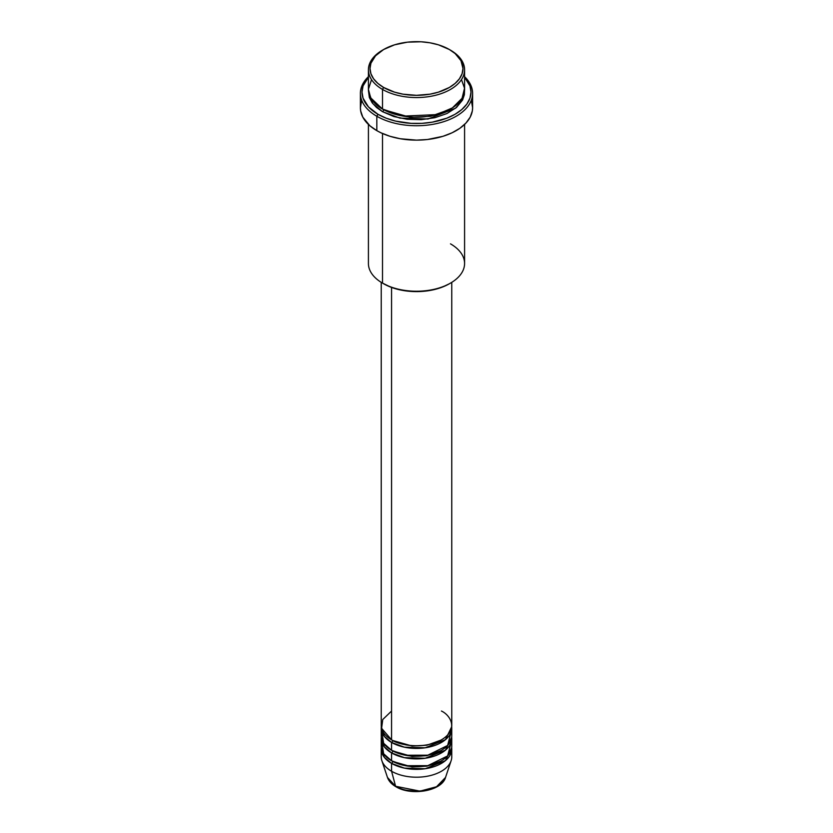 <?xml version="1.0" encoding="UTF-8"?>
<svg xmlns="http://www.w3.org/2000/svg" width="833" height="833" viewBox="0 0 833 833"><rect width="100%" height="100%" fill="white"/><g stroke="black" fill="none" stroke-linecap="round" stroke-linejoin="round"><path stroke-width="1.25" d="M445.53 777.439L436.544 786.748L419.978 791.152L395.592 786.279A1.604 0.927 120 0 0 395.894 786.696A1.604 0.927 -60 0 1 395.592 786.279A29.572 17.066 0 0 0 425.163 790.527A29.572 17.066 0 0 0 445.53 777.439C441.813 791.121 411.221 796.265 395.883 786.696C391.572 784.197 388.772 781.115 387.47 777.439A29.572 17.066 0 0 0 395.592 786.279L391.562 771.243L395.592 786.279L387.47 777.439L381.878 760.706A35.257 20.356 180 0 0 391.562 771.243A35.257 20.356 0 0 0 429.995 775.658A35.257 20.356 0 0 0 451.757 756.853L451.757 749.002A35.257 20.356 180 0 1 429.995 767.807A35.257 20.356 180 0 1 391.562 763.392L384.315 757.312L381.316 747.69A35.257 20.356 180 0 0 381.243 749.002L381.243 756.853A35.257 20.356 0 0 0 391.562 771.243L391.562 763.392L391.562 771.243A35.257 20.356 180 0 0 426.829 776.314A35.257 20.356 180 0 0 451.122 760.706L445.53 777.439M391.562 711.049L382.764 719.514L381.597 728.323L391.562 739.839A35.257 20.356 0 0 0 429.995 744.254A35.257 20.356 0 0 0 451.757 725.439L451.757 282.356M451.757 728.063A35.257 20.356 180 0 0 451.684 726.751L445.457 739.673L425.257 747.784L404.453 747.191L391.562 742.453A1.604 0.927 120 0 0 392.697 740.495L392.145 740.162L392.697 740.495A1.604 0.927 -60 0 1 391.562 742.453L384.315 736.372L381.316 726.751A35.257 20.356 180 0 0 381.243 728.063L381.243 735.914A35.257 20.356 0 0 0 391.562 750.304A35.257 20.356 0 0 0 429.995 754.719A35.257 20.356 0 0 0 451.757 735.914L451.757 728.063A35.257 20.356 180 0 1 429.995 746.868A35.257 20.356 180 0 1 391.562 742.453L391.562 750.304L391.562 742.453A35.257 20.356 180 0 1 381.243 728.063M381.899 731.988L383.628 743.286L391.562 750.304L405.411 755.239L427.818 755.198L447.644 745.462L451.101 731.988M451.757 738.527A35.257 20.356 180 0 0 451.684 737.226L445.457 750.148L425.257 758.249L404.453 757.666L391.562 752.928A1.604 0.927 120 0 0 392.697 750.96L392.145 750.637L392.697 750.96A1.604 0.927 -60 0 1 391.562 752.928L384.315 746.837L381.316 737.226A35.257 20.356 180 0 0 381.243 738.527L381.243 746.378A35.257 20.356 0 0 0 391.562 760.779A35.257 20.356 0 0 0 429.995 765.194A35.257 20.356 0 0 0 451.757 746.378L451.757 738.527A35.257 20.356 180 0 1 429.995 757.343A35.257 20.356 180 0 1 391.562 752.928L391.562 760.779L391.562 752.928A35.257 20.356 180 0 1 381.243 738.527M381.899 742.453L383.628 753.75L391.562 760.779L405.411 765.704L427.818 765.662L447.644 755.927L451.101 742.453M451.757 749.002A35.257 20.356 180 0 0 451.684 747.69L445.457 760.612L425.257 768.724L404.453 768.13L391.562 763.392A1.604 0.927 120 0 0 392.697 761.435L392.145 761.102L392.697 761.435A1.604 0.927 -60 0 1 391.562 763.392A35.257 20.356 180 0 1 381.243 749.002M371.518 79.614L368.415 89.298L370.654 97.805L382.503 109.05L382.503 89.423L383.638 87.465A46.481 26.833 180 0 1 383.628 49.511A46.481 26.833 180 0 1 449.362 49.511L438.408 44.815L429.995 42.806L421.061 41.775L407.431 42.171L394.592 44.815L383.638 49.511L375.506 55.832L370.914 63.246L370.019 68.483L370.914 73.721L373.559 78.76L377.849 83.394L383.638 87.465L394.592 92.151L403.005 94.171L416.5 95.316L429.995 94.171L438.408 92.151L449.362 87.465L455.151 83.394L459.441 78.76L462.086 73.721L462.981 68.483L460.982 60.694L455.151 53.572L449.362 49.511A46.481 26.833 180 0 1 449.372 49.511A46.481 26.833 180 0 1 449.362 87.465A46.481 26.833 180 0 1 383.638 87.465L382.503 89.423A48.085 27.76 0 0 0 450.497 89.423A48.085 27.76 0 0 0 450.497 50.167L450.497 50.167A48.085 27.76 180 0 1 464.585 69.795A48.085 27.76 180 0 1 434.899 95.441A48.085 27.76 180 0 1 382.503 89.423L382.503 109.05A48.085 27.76 0 0 0 434.899 115.069A48.085 27.76 0 0 0 464.585 89.423L464.585 69.795M450.497 243.85A48.085 27.76 180 0 1 450.497 283.105A48.085 27.76 180 0 1 382.503 283.105L383.638 283.761A46.481 26.833 0 0 0 449.372 283.761L442.323 287.104L434.285 289.582L425.569 291.113L416.5 291.623L407.431 291.113L398.715 289.582L390.677 287.104L382.503 283.105A48.085 27.76 0 0 0 434.899 289.124A48.085 27.76 0 0 0 464.585 263.478L464.585 124.429M376.828 116.256A56.103 32.383 0 0 0 451.038 118.869A56.103 32.383 0 0 0 464.585 76.667A56.103 32.383 180 0 1 472.603 93.348A56.103 32.383 180 0 1 437.971 123.274A56.103 32.383 180 0 1 376.828 116.256L376.828 130.646A56.103 32.383 0 0 0 437.971 137.664A56.103 32.383 0 0 0 472.603 107.749L472.332 110.924L470.187 117.151L465.97 123.013L459.868 128.292L452.09 132.78L442.948 136.31L427.444 139.507L416.5 140.131L400.215 138.736L390.052 136.31L380.91 132.78L376.828 130.646L376.828 116.256A56.103 32.383 180 0 1 360.397 93.348A56.103 32.383 180 0 1 368.415 76.667A56.103 32.383 0 0 0 376.828 116.256L377.963 114.288L376.828 116.256M464.585 77.24A54.499 31.467 180 0 1 448.945 117.318A54.499 31.467 180 0 1 377.963 114.288L386.22 118.203L395.644 121.108L411.158 123.357L421.842 123.357L432.317 122.149L446.78 118.203L455.037 114.288L461.815 109.519L466.844 104.083L469.947 98.179L470.999 92.047L469.947 85.903L464.564 77.209M383.638 109.706L383.076 109.383L383.638 109.706A1.604 0.927 -60 0 1 382.503 111.674L372.736 103.542L368.467 90.735L369.342 97.461L372.08 102.667L376.516 107.467L382.503 111.674A1.604 0.927 120 0 0 383.638 109.706L410.242 117.328L430.567 116.308L449.924 109.383L430.567 116.308L410.242 117.328L383.638 109.706M391.562 287.437L391.562 739.839L391.562 287.437M382.503 133.509L382.503 283.105L382.503 133.509M405.775 790.121L416.5 791.35L427.225 790.121M383.628 49.511L382.503 50.167A48.085 27.76 0 0 0 382.503 89.423A48.085 27.76 180 0 1 368.415 69.795A48.085 27.76 180 0 1 383.076 49.834M368.415 69.795L368.415 89.423A48.085 27.76 0 0 0 382.503 109.05L403.276 116.12L436.752 114.6L452.392 107.905L462.065 98.294L464.533 88.215L461.482 79.614M368.436 77.209L363.053 85.903L362.001 92.047L363.053 98.179L368.436 106.874L377.963 114.288A54.499 31.467 180 0 1 368.415 77.24M464.533 90.735L464.356 94.764L462.513 100.095L456.484 107.467L447.009 113.496L434.899 117.692L421.217 119.671L407.118 119.265L393.832 116.526L382.503 111.674L399.902 118.099L427.995 118.994L455.557 108.228L462.804 99.533L464.533 90.735M360.397 93.348L360.397 107.749A56.103 32.383 0 0 0 376.828 130.646L369.852 125.741L362.813 117.151L360.668 110.924L360.397 107.749L361.48 101.428M471.52 101.428L472.603 107.749L472.603 93.348M368.415 124.429L368.415 263.478A48.085 27.76 0 0 0 382.503 283.105L382.503 283.105M381.243 282.356L381.243 725.439A35.257 20.356 0 0 0 391.562 739.839C397.862 744.629 422.643 750.294 441.438 739.839C459.545 728.99 449.726 714.683 441.438 711.049M392.697 761.435L412.054 766.954L426.84 766.183L440.855 761.102L426.84 766.183L412.054 766.954L392.697 761.435M392.697 750.96L412.054 756.489L426.84 755.718L440.855 750.637L426.84 755.718L412.054 756.489L392.697 750.96M392.697 740.495L412.054 746.014L426.84 745.243L440.855 740.162L426.84 745.243L412.054 746.014L392.697 740.495M450.497 50.167L449.372 49.511M450.497 283.105L449.372 283.761"/></g></svg>
